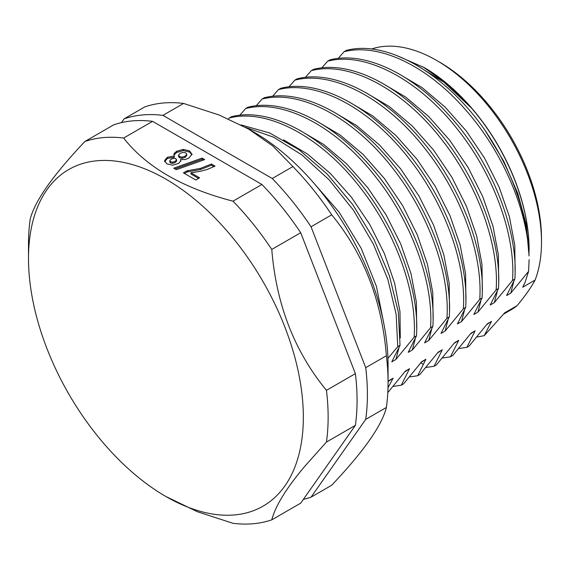<?xml version="1.0" encoding="UTF-8"?>
<svg xmlns="http://www.w3.org/2000/svg" width="570" height="570" viewBox="0 0 570 570"><rect width="100%" height="100%" fill="white"/><g stroke="black" fill="none" stroke-linecap="round" stroke-linejoin="round"><path stroke-width="0.85" d="M371.391 49.063A148.314 85.628 60 0 1 436.627 60.441L439.726 62.237A143.932 83.099 60 0 1 541.5 238.509A143.932 83.099 60 0 1 541.5 238.517L541.5 242.086A148.314 85.628 60 0 1 541.5 242.093A148.314 85.628 60 0 1 535.095 280.07C531.169 287.394 525.184 295.916 517.132 305.627A148.314 85.628 60 0 1 510.784 309.987L503.624 314.113M387.956 358.331L397.739 346.688L396.164 314.419L387.885 279.5L373.35 244.024L353.393 210.131L329.161 179.864L302.064 155.054L273.678 137.206L245.656 127.395M241.06 124.93L269.631 132.952L298.986 149.725L327.301 174.163L352.823 204.694L373.97 239.343L389.445 275.894L398.309 312.004L400.04 345.356L397.739 346.688M400.04 345.356L391.79 361.843L395.922 359.456L414.141 337.219C417.29 292.474 395.608 232.047 359.592 186.789C320.775 136.636 267.024 108.008 229.24 118.026L231.541 116.693C266.176 107.666 314.241 130.551 351.889 173.487C393.521 219.635 420.012 287.052 416.449 335.887L414.141 337.219M416.449 335.887L408.191 352.374L412.331 349.987L430.542 327.75C433.692 283.005 412.01 222.578 375.993 177.32C337.176 127.16 283.425 98.539 245.642 108.557L247.943 107.224C282.578 98.197 330.643 121.082 368.298 164.01C409.923 210.166 436.413 277.583 432.851 326.418L430.542 327.75M432.851 326.418L424.6 342.905L428.733 340.518L446.944 318.281C450.093 273.536 428.412 213.102 392.395 167.851C353.578 117.691 299.827 89.07 262.043 99.087L264.352 97.755C298.986 88.728 347.052 111.606 384.7 154.541C426.332 200.697 452.815 268.114 449.253 316.948L446.944 318.281M449.253 316.948L441.002 333.436L445.134 331.049L463.346 308.805C466.495 264.067 444.814 203.633 408.797 158.382C369.98 108.222 316.236 79.593 278.445 89.618L280.754 88.286C315.388 79.251 363.453 102.137 401.102 145.072C442.733 191.228 469.217 258.645 465.654 307.472L463.346 308.805M465.654 307.472L457.404 323.959L461.536 321.58L479.748 299.336C482.904 254.59 461.216 194.163 425.199 148.912C386.382 98.752 332.638 70.124 294.847 80.142L297.155 78.81C331.79 69.782 379.855 92.668 417.504 135.603C459.135 181.759 485.619 249.176 482.056 298.003L479.748 299.336M482.056 298.003L473.805 314.49L477.938 312.103L496.149 289.866C499.306 245.121 477.617 184.694 441.6 139.436C402.783 89.283 349.04 60.655 311.248 70.673L313.557 69.34C348.192 60.313 396.257 83.199 433.905 126.134C475.537 172.29 502.028 239.706 498.458 288.534L496.149 289.866M498.458 288.534L490.207 305.021L494.34 302.634L512.551 280.397C515.707 235.652 494.026 175.225 458.002 129.967C419.185 79.814 365.441 51.186 327.65 61.204L329.959 59.871C364.593 50.844 412.659 73.73 450.307 116.665C491.939 162.813 518.429 230.237 514.86 279.065L512.551 280.397M514.86 279.065L506.609 295.552L510.741 293.165L528.611 271.327L525.077 282.399L522.69 287.23L535.095 280.07M476.72 337.07L484.215 335.673L504.735 312.788L517.132 305.627M484.215 335.673L491.518 321.38L487.386 323.767L469.174 346.004L466.866 347.337L475.116 330.849L470.984 333.236L452.772 355.473L450.464 356.806L458.715 340.319L454.582 342.705L436.371 364.943L434.062 366.275L442.313 349.788L438.18 352.174L419.962 374.412L417.66 375.744L425.911 359.257L421.779 361.644L403.56 383.881L401.251 385.213L409.509 368.726L405.377 371.113L387.807 392.602M387.999 387.785L393.101 378.195L388.968 380.582L388.063 381.757M344.052 51.735L346.361 50.402C386.902 39.473 445.754 73.715 484.928 130.181L503.723 161.217L517.681 193.194L526.238 224.402L529.06 255.973C527.371 208.613 501.336 149.133 463.46 107.474C425.954 65.187 378.402 42.793 344.052 51.735L338.195 58.432M327.65 61.204L321.793 67.901M311.248 70.673L305.392 77.37M294.847 80.142L288.99 86.84M278.445 89.618L272.588 96.309M262.043 99.087L256.187 105.778M245.642 108.557L239.778 115.254M229.24 118.026L228.47 118.895M388.412 381.309L393.101 378.195M404.814 371.839L409.509 368.726M393.029 386.439L401.251 385.213M420.717 362.655L425.911 359.257M409.431 376.97L417.66 375.744M437.618 352.901L442.313 349.788M425.833 367.5L434.062 366.275M454.019 343.432L458.715 340.319M442.234 358.031L450.464 356.806M470.421 333.963L475.116 330.849M458.636 348.562L466.866 347.337M486.823 324.494L491.518 321.38M436.627 60.441A148.314 85.628 60 0 1 541.5 242.086L541.5 238.509M529.103 249.489A148.314 85.628 -120 0 0 529.103 249.247A148.314 85.628 -120 0 0 424.23 67.602L395.758 55.14M529.088 251.484A148.898 85.963 -120 0 0 529.103 249.724A148.898 85.963 -120 0 0 471.732 108.35L448.148 84.802L423.033 66.911M523.417 285.848A148.898 85.963 -120 0 0 523.844 284.615M471.732 108.35L444.03 82.279L414.782 64.111M528.611 271.327L529.103 259.635M484.928 130.181A161.096 93.01 60 0 1 529.06 255.973M510.741 293.165L513.712 281.708M515.109 271.648L514.788 245.371L509.402 216.743L499.163 187.174L484.55 158.104L466.246 130.958L445.099 107.082L422.121 87.638L398.38 73.58M494.34 302.634L497.311 291.177M498.707 281.117L498.387 254.84L492.993 226.212L482.761 196.643L468.148 167.573L449.837 140.427L428.697 116.551L405.719 97.107L381.978 83.049M477.938 312.103L480.909 300.647M482.298 290.586L481.985 264.309L476.591 235.681L466.36 206.112L451.746 177.042L433.435 149.896L412.295 126.02L389.31 106.576L365.577 92.518M461.536 321.58L464.5 310.123M465.897 300.055L465.583 273.778L460.19 245.15L449.958 215.581L435.345 186.511L417.033 159.372L395.894 135.489L372.908 116.045L349.175 101.987M445.134 331.049L448.098 319.592M449.495 309.531L449.181 283.247L443.788 254.619L433.556 225.05L418.943 195.98L400.632 168.841L379.492 144.958L356.507 125.514L332.773 111.456M428.733 340.518L431.697 329.061M433.093 319.001L432.78 292.716L427.386 264.088L417.147 234.519L402.541 205.449L384.23 178.31L363.09 154.427L340.105 134.983L316.364 120.925M412.331 349.987L415.295 338.53M416.691 328.47L416.378 302.185L410.984 273.557L400.746 243.989L386.132 214.918L367.828 187.779L346.681 163.904L323.703 144.452L299.963 130.402M395.922 359.456L398.893 347.999M400.29 337.939L399.976 311.655L394.582 283.034L384.344 253.458L369.731 224.388L351.426 197.248L330.279 173.373L307.301 153.921L283.561 139.871M383.788 323.382L376.428 286.347L361.145 248.242L339.114 212.168L312.054 181.068M124.117 118.838L144.787 106.911A211.876 122.329 -120 0 1 183.576 103.441L219.179 115.026L248.584 129.048L253.75 132.026A189.96 109.675 60 0 1 320.903 191.584A189.96 109.675 60 0 1 388.063 364.679L388.063 382.57A211.876 122.329 -120 0 0 386.382 355.744L365.719 367.671L311.042 226.76A211.876 122.329 -120 0 0 272.253 178.503L162.906 115.375A211.876 122.329 -120 0 0 124.117 118.838L121.467 122.614M386.382 355.744C381.957 300.803 363.738 253.828 331.712 214.826A211.876 122.329 -120 0 0 313.158 189.504A211.876 122.329 -120 0 0 292.923 166.575L272.253 178.503M303.361 499.363A211.876 122.329 -120 0 0 311.042 497.175L331.712 485.241C363.738 451.347 381.957 425.42 386.382 407.457A211.876 122.329 -120 0 0 388.063 382.57M248.584 129.048L272.859 146.02L292.923 166.575M331.712 214.826L311.042 226.76M386.382 407.457L365.719 419.392A211.876 122.329 -120 0 0 365.719 367.671M311.042 497.175L365.719 419.392M183.576 103.441L162.906 115.375M84.859 141.51L113.786 124.802A211.876 122.329 -120 0 1 152.575 121.339L261.922 184.473A211.876 122.329 -120 0 1 300.711 232.724L355.388 373.635A211.876 122.329 60 0 1 355.388 425.355L300.711 503.139L271.783 519.84A211.876 122.329 -120 0 1 232.995 523.303L197.384 511.725L165.92 496.513A194.341 112.204 60 0 1 28.5 258.495A194.341 112.204 60 0 1 28.5 258.488L28.5 244.174A211.876 122.329 60 0 1 30.181 219.286C34.606 201.331 52.832 175.403 84.859 141.51A211.876 122.329 -120 0 1 123.647 138.04C146.291 167.053 182.742 188.1 232.995 201.174A211.876 122.329 -120 0 1 271.783 249.425C276.201 304.366 294.426 351.341 326.453 390.343A211.876 122.329 60 0 1 326.453 442.056L305.271 465.74C286.582 487.813 275.417 505.839 271.783 519.84M28.5 252.987L28.5 258.495A194.341 112.204 60 0 1 165.927 179.158A194.341 112.204 60 0 1 303.34 417.176A194.341 112.204 60 0 1 165.92 496.513M355.388 425.355L326.453 442.056M300.711 232.724L271.783 249.425M355.388 373.635L326.453 390.343M261.922 184.473L232.995 201.174M152.575 121.339L123.647 138.04M195.795 180.013L199.6 177.819L190.921 172.803L200.533 171.271L207.501 169.354L215.047 166.112L211.427 164.025L200.369 168.399L186.96 170.815L183.412 172.86L195.795 180.013M176.358 169.668L204.701 159.6L202.108 158.104L173.764 168.171L176.358 169.668M192.026 154.42L189.539 150.851L183.255 149.411L176.679 151.257L174.235 153.33L173.886 154.47L174.32 156.052L167.402 157.256L164.545 160.597L166.803 163.832L172.632 165.172L178.531 163.476L180.882 160.697L180.483 159.522L185.25 159.507L188.834 158.118L192.047 154.085M186.96 170.815L186.96 172.012L200.369 169.589L211.427 165.222L213.928 166.661M184.445 173.458L186.96 172.012M211.427 164.025L211.427 165.222M190.921 172.803L190.921 173.993L198.567 178.41M202.108 158.104L202.108 159.294L203.426 160.056M175.04 168.905L202.108 159.294M180.483 159.522L180.775 161.289M164.545 161.795L167.402 158.453L174.32 157.242L174.32 156.052M173.957 155.097L176.679 152.454L183.255 150.601L189.539 152.04L191.983 154.698M178.553 155.047L180.12 153.351L183.177 152.375L185.856 152.903L186.832 154.399L185.043 156.23L182.151 157.135L179.514 156.55L178.553 155.047L178.538 156.429L179.514 157.748L182.151 158.332L185.043 157.42L186.832 155.239M169.782 162.008L170.473 162.963L172.703 163.341L175.232 162.493L176.586 161.096L176.622 159.636L175.232 161.303L172.703 162.151L170.473 161.773L169.81 160.576L171.257 159.115L173.764 158.261L175.895 158.645L176.586 161.096M169.782 161.994L169.81 160.576M423.104 364.323L420.902 362.777M188.121 170.694L188.121 171.883M200.369 168.399L200.369 169.589M167.402 157.256L167.402 158.453M174.235 153.33L174.235 154.52M176.679 151.257L176.679 152.454M183.255 149.411L183.255 150.601M189.539 150.851L189.539 152.04M185.043 156.23L185.043 157.42M182.151 157.135L182.151 158.332M179.514 156.55L179.514 157.748M175.232 161.303L175.232 162.493M172.703 162.151L172.703 163.341M170.473 161.773L170.473 162.963"/></g></svg>
